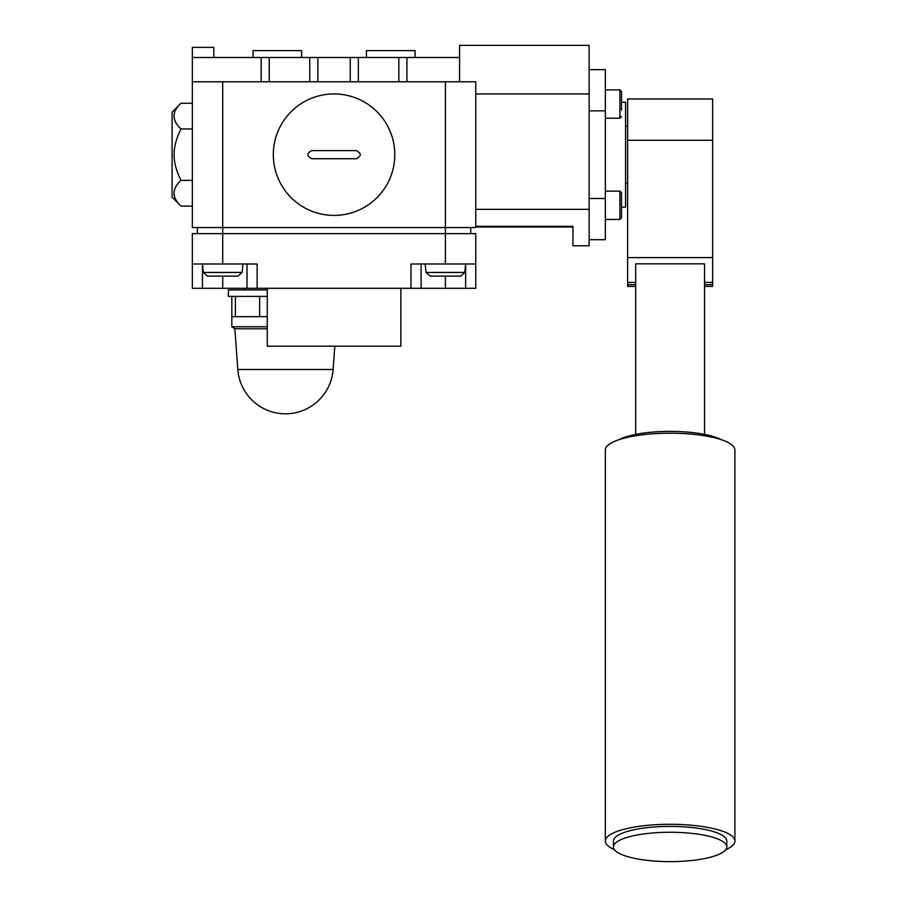 <?xml version="1.0" encoding="UTF-8"?>
<svg xmlns="http://www.w3.org/2000/svg" width="907" height="907" viewBox="0 0 907 907"><rect width="100%" height="100%" fill="white"/><g stroke="black" fill="none" stroke-linecap="round" stroke-linejoin="round"><path stroke-width="1.36" d="M334.059 93.943A60.735 60.735 0 0 0 273.313 154.678A60.735 60.735 0 0 0 334.059 215.412A60.735 60.735 0 0 0 394.794 154.678A60.735 60.735 0 0 0 334.059 93.943M334.059 158.725L311.781 158.725C306.566 156.027 306.566 153.328 311.781 150.63L356.326 150.63C361.542 153.328 361.542 156.027 356.326 158.725L334.059 158.725M181.003 128.975C176.287 138.488 173.985 147.047 174.121 154.678C173.985 162.296 176.287 170.867 181.003 180.38L192.341 180.38L181.003 180.391C171.729 188.962 171.729 197.533 181.003 206.093L192.341 206.093L181.003 206.093L172.092 197.182L172.092 112.162L181.003 103.251C171.729 111.822 171.729 120.382 181.003 128.953L192.341 128.953L181.003 128.975M181.003 103.251L192.341 103.251L181.003 103.251M415.032 57.492L415.032 50.611L366.451 50.611L366.451 57.492M301.657 57.492L301.657 50.611L253.076 50.611L253.076 57.492M621.533 207.113L625.581 207.113L625.581 102.242L621.533 102.242M619.243 439.578A56.688 14.671 0 0 1 670.126 431.381A56.688 14.671 0 0 1 720.997 439.578M614.39 849.61A64.782 16.768 0 0 1 605.343 841.061A64.782 16.768 0 0 1 670.126 824.293A64.782 16.768 0 0 1 734.908 841.061A64.782 16.768 0 0 1 725.849 849.61M605.343 841.061L605.343 449.963A64.782 16.768 0 0 1 670.126 433.195A64.782 16.768 0 0 1 734.908 449.963L734.908 841.061M670.126 832.263A56.688 14.671 0 0 1 726.813 846.934A56.688 14.671 0 0 1 692.517 860.403A202.454 202.454 0 0 1 647.734 860.403A56.688 14.671 0 0 1 613.438 846.934A56.688 14.671 0 0 1 670.126 832.263M613.438 846.934L613.438 841.061A56.688 14.671 0 0 1 670.126 826.39A56.688 14.671 0 0 1 726.813 841.061L726.813 846.934M267.248 288.29L267.248 346.191L400.86 346.191L400.86 288.29M267.248 289.911L228.371 289.911L228.371 296.385L267.248 296.385M267.248 328.776L234.856 328.776L231.818 326.758L231.818 316.679L267.248 316.634L231.818 316.679L231.818 296.385M267.248 326.758L231.818 326.758M465.642 288.29L410.984 288.29L410.984 263.994L475.767 263.994L475.767 288.29L465.642 288.29L465.642 263.994L464.758 272.451L460.677 276.147L430.122 276.147L426.052 272.451L425.156 263.994M242.951 263.994L242.056 272.451L237.985 276.147L207.431 276.147L203.349 272.451L202.465 263.994L202.465 288.29L192.341 288.29L192.341 263.994L257.123 263.994L257.123 288.29L202.465 288.29M589.142 239.697L605.343 239.697L605.343 69.646L589.142 69.646M621.533 205.288L621.533 217.839L621.533 211.365L621.533 217.839L619.912 219.46L619.912 191.116L621.533 192.738L621.533 211.365M605.343 89.884L619.912 89.884L621.533 91.505L621.533 110.132M621.533 199.211L621.533 192.738M222.703 288.29L222.703 276.147L207.431 276.147M445.405 288.29L445.405 276.147L430.122 276.147M235.378 296.385L235.378 316.634M259.64 296.385L259.64 316.634M704.535 282.394L712.641 282.394L712.641 284.628L704.535 284.628M635.705 284.628L627.61 284.628L627.61 282.394L635.705 282.394M712.641 282.394L712.641 98.999L627.61 98.999L627.61 282.394M627.61 284.628L627.61 286.419L635.705 286.419M627.61 257.599L712.641 257.599M704.535 434.385L704.535 263.835L635.705 263.835L635.705 434.385M704.535 286.419L712.641 286.419L712.641 284.628M589.142 198.508L605.343 198.508M605.343 110.847L589.142 110.847M475.767 263.994L475.767 233.632L192.341 233.632L192.341 263.994M246.999 288.29L246.999 263.994M421.109 288.29L421.109 263.994M257.123 288.29L410.984 288.29M470.71 227.555L470.71 233.632M459.577 57.492L192.341 57.492L192.341 47.379L213.825 47.379L213.825 57.492M192.341 81.789L192.341 227.555L475.767 227.555L475.767 81.789L192.341 81.789L192.341 57.492M398.842 81.789L398.842 57.492M358.344 81.789L358.344 57.492M309.763 81.789L309.763 57.492M269.266 81.789L269.266 57.492M197.397 227.555L197.397 233.632M475.767 226.297L572.941 226.297L572.941 245.774L589.142 245.774L589.142 209.336L475.767 209.336M459.577 81.789L459.577 45.35L589.142 45.35L589.142 93.943L475.767 93.943M589.142 93.943L589.142 209.336M237.815 369.5A47.776 47.776 0 0 0 285.467 413.807A47.776 47.776 0 0 0 333.118 369.5L237.815 369.5L234.856 328.776M464.758 272.451L426.052 272.451M242.056 272.451L203.349 272.451M619.912 89.884L619.912 118.227L621.533 116.618M627.61 140.268L712.641 140.268M445.405 81.789L445.405 263.994M222.703 81.789L222.703 263.994M406.937 81.789L406.937 57.492M350.249 81.789L350.249 57.492M317.858 81.789L317.858 57.492M261.171 81.789L261.171 57.492M627.61 126.334L625.581 126.334M244.981 289.911L244.981 288.29M605.343 219.46L619.912 219.46M605.343 118.227L619.912 118.227M605.343 191.116L619.912 191.116M333.118 369.5L334.808 346.191M627.61 183.021L625.581 183.021M475.767 227.045L572.941 227.045L475.767 227.045"/></g></svg>
